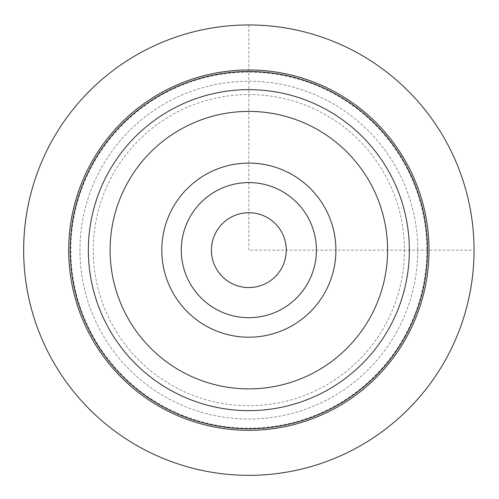 <?xml version="1.0" encoding="UTF-8"?>
<svg xmlns="http://www.w3.org/2000/svg" width="499" height="499" viewBox="0 0 499 499"><rect width="100%" height="100%" fill="white"/><g stroke="black" fill="none" stroke-linecap="round" stroke-linejoin="round"><path stroke-width="0.37" stroke-dasharray="2.5 1.87" d="M281.692 268.088A37.425 37.425 0 0 1 230.912 282.989A37.425 37.425 0 0 1 216.011 232.203A37.425 37.425 0 0 1 266.797 217.308A37.425 37.425 0 0 1 281.692 268.088M90.749 163.778A180.158 180.158 0 0 0 162.481 408.251A180.158 180.158 0 0 0 406.953 336.519A180.158 180.158 0 0 0 335.222 92.047A180.158 180.158 0 0 0 90.749 163.778A180.158 180.158 0 0 1 335.222 92.047A180.158 180.158 0 0 1 406.953 336.519A180.158 180.158 0 0 1 162.481 408.251A180.158 180.158 0 0 1 90.749 163.778A180.158 180.158 0 0 0 162.481 408.251A180.158 180.158 0 0 0 406.953 336.519A180.158 180.158 0 0 0 335.222 92.047A180.158 180.158 0 0 0 90.749 163.778M397.073 331.124A168.899 168.899 0 0 1 167.876 398.37A168.899 168.899 0 0 1 100.63 169.173A168.899 168.899 0 0 1 329.827 101.927A168.899 168.899 0 0 1 397.073 331.124A168.899 168.899 0 0 1 167.876 398.37A168.899 168.899 0 0 1 100.63 169.173A168.899 168.899 0 0 1 329.827 101.927A168.899 168.899 0 0 1 397.073 331.124M446.48 358.114A225.199 225.199 0 0 1 140.886 447.778A225.199 225.199 0 0 1 51.222 142.184A225.199 225.199 0 0 1 356.816 52.52A225.199 225.199 0 0 1 446.48 358.114M308.139 282.54A67.558 67.558 0 0 0 281.243 190.861A67.558 67.558 0 0 0 189.564 217.757A67.558 67.558 0 0 0 216.46 309.436A67.558 67.558 0 0 0 308.139 282.54M248.851 24.95L248.851 250.149L474.05 250.149M385.39 324.737A155.582 155.582 0 0 1 174.263 386.681A155.582 155.582 0 0 1 112.319 175.561A155.582 155.582 0 0 1 323.439 113.61A155.582 155.582 0 0 1 385.39 324.737M405.076 335.49A178.018 178.018 0 0 1 163.51 406.373A178.018 178.018 0 0 1 92.627 164.801A178.018 178.018 0 0 1 334.199 93.924A178.018 178.018 0 0 1 405.076 335.49"/><path stroke-width="0.75" d="M281.692 268.088A37.425 37.425 0 0 1 230.912 282.989A37.425 37.425 0 0 1 216.011 232.203A37.425 37.425 0 0 1 266.797 217.308A37.425 37.425 0 0 1 281.692 268.088M51.222 142.184A225.199 225.199 0 0 1 356.816 52.52A225.199 225.199 0 0 1 446.48 358.114A225.199 225.199 0 0 1 140.886 447.778A225.199 225.199 0 0 1 51.222 142.184M406.953 336.519A180.158 180.158 0 0 1 162.481 408.251A180.158 180.158 0 0 1 90.749 163.778A180.158 180.158 0 0 1 335.222 92.047A180.158 180.158 0 0 1 406.953 336.519A180.158 180.158 0 0 1 162.481 408.251A180.158 180.158 0 0 1 90.749 163.778A180.158 180.158 0 0 1 335.222 92.047A180.158 180.158 0 0 1 406.953 336.519M325.254 291.89A87.063 87.063 0 0 1 207.11 326.552A87.063 87.063 0 0 1 172.448 208.407A87.063 87.063 0 0 1 290.593 173.746A87.063 87.063 0 0 1 325.254 291.89M189.564 217.757A67.558 67.558 0 0 1 281.243 190.861A67.558 67.558 0 0 1 308.139 282.54A67.558 67.558 0 0 1 216.46 309.436A67.558 67.558 0 0 1 189.564 217.757M127.095 183.632A138.741 138.741 0 0 1 315.368 128.393A138.741 138.741 0 0 1 370.607 316.665A138.741 138.741 0 0 1 182.335 371.905A138.741 138.741 0 0 1 127.095 183.632M108.009 173.203A160.491 160.491 0 0 1 325.797 109.3A160.491 160.491 0 0 1 389.7 327.094A160.491 160.491 0 0 1 171.906 390.991A160.491 160.491 0 0 1 108.009 173.203M92.097 164.514A178.623 178.623 0 0 1 334.486 93.388A178.623 178.623 0 0 1 405.612 335.783A178.623 178.623 0 0 1 163.217 406.903A178.623 178.623 0 0 1 92.097 164.514"/></g></svg>
